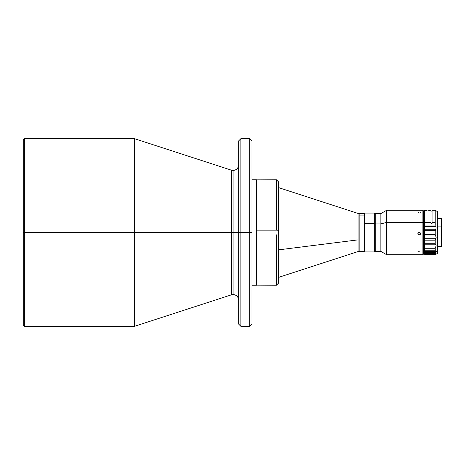 <?xml version="1.0" encoding="UTF-8"?>
<svg xmlns="http://www.w3.org/2000/svg" width="465" height="465" viewBox="0 0 465 465"><rect width="100%" height="100%" fill="white"/><g stroke="black" fill="none" stroke-linecap="round" stroke-linejoin="round"><path stroke-width="0.7" d="M134.286 138.675L24.36 138.675L23.25 139.785L23.25 232.5L24.36 232.5L24.36 138.675L24.36 232.5L134.286 232.5L134.286 138.675L134.629 138.727L134.629 232.5L231.39 232.5L231.39 170.167L233.105 170.44C236.476 170.114 238.33 168.26 238.661 164.889M278.297 277.471L358.102 251.542L358.102 239.864L278.634 249.85L358.102 239.864L358.102 214.94L359.131 215.092L359.131 213.627L359.131 215.092L364.182 215.092L364.182 213.627L364.182 215.092L359.131 215.092L359.131 249.908M358.102 251.542L359.131 251.373L359.131 215.092L358.102 214.94L358.102 213.458L358.102 250.06M256.535 230.169L276.408 230.169L276.408 179.757L276.408 230.169L256.535 230.169L256.535 179.757L256.535 285.243L256.535 230.169M251.984 285.243L256.424 285.243L256.424 179.757L251.984 179.757L256.424 179.757L256.424 285.243L251.984 285.243M249.763 138.675L240.882 138.675L240.882 232.5L249.763 232.5L249.763 138.675L251.984 140.895L251.984 232.5L249.763 232.5L249.763 138.675L249.763 232.5L251.984 232.5L251.984 324.105L251.984 140.895L251.984 324.105L249.763 326.325L249.763 232.5L240.882 232.5L240.882 326.325L249.763 326.325M417.925 234.162L417.93 233.105L418.68 232.349L419.982 232.483L420.598 233.633L419.982 234.784L418.68 234.912L417.925 234.162L418.227 232.651L419.209 232.244L420.494 233.105L420.191 234.616L418.68 234.912L417.82 233.633L418.413 234.697L419.209 234.947L420.308 234.406L420.552 233.203M420.011 232.5L418.407 232.5L420.011 232.5M419.401 234.93L420.221 234.511L420.593 233.674M364.793 223.659L364.793 213.069L364.793 223.659L374.732 223.659L374.732 213.069L374.732 223.659L375.29 223.909L375.29 213.627L375.29 223.909L380.841 223.909L380.841 213.627L380.841 223.909L386.607 222.392L386.607 210.29L386.607 222.392L422.877 222.392L422.877 210.29L422.877 254.71L422.877 222.392L423.429 222.648L386.607 222.392L386.607 254.71L386.607 222.392L380.841 223.909L380.841 251.373L380.841 223.909L375.29 223.909L375.29 251.373L375.29 223.909L374.732 223.659L374.732 251.931L374.732 223.659L364.793 223.659L364.793 251.931L364.793 223.659L364.24 223.909L364.793 223.659M364.24 213.627L364.24 251.373L364.24 213.627L364.793 213.069L374.732 213.069L375.29 213.627L380.841 213.627L386.607 210.29L422.877 210.29L423.429 210.848L423.429 222.648L423.429 210.848M423.429 254.152L423.429 222.648L423.429 254.146L422.877 254.71L386.607 254.71L380.841 251.373L375.29 251.373L374.732 251.931L364.793 251.931L364.24 251.373M419.209 251.856L419.744 251.803L419.209 251.856M419.209 212.133L418.227 212.302M420.494 212.976L420.191 212.302M441.419 226.083L437.42 226.083L441.419 226.083L441.419 246.601L441.419 226.083L441.75 226.234L441.419 226.083L441.419 218.399L441.419 226.083M437.42 246.601L441.419 246.601L441.75 246.27L441.75 218.777M424.318 232.5L423.429 232.5L424.318 232.5L424.318 227.926L424.871 225.031L424.871 210.29L424.871 222.351L430.979 222.351L430.979 223.351L432.09 223.351L432.09 210.296L432.09 222.351L435.199 222.351L435.199 225.031L424.871 225.031L435.199 225.031L435.199 222.351L432.09 222.351L432.09 223.351L430.979 223.351L430.979 222.351L424.871 222.351L424.586 226.507L435.693 226.507L436.158 227.926L435.199 230.663L435.199 234.569L436.158 237.295L435.199 240.184L435.199 243.718L436.158 245.77L435.199 248.269L435.199 250.769L436.158 251.757L437.42 251.112L437.42 211.575L437.42 251.112L436.158 251.757L435.693 252.6L424.586 252.6L424.586 251.321L435.693 251.321L435.24 250.99L424.847 250.99L424.586 251.321L435.693 251.321L436.158 251.757L435.693 252.6L424.586 252.6L424.871 253.402L435.199 253.402L435.693 252.6L435.199 253.402L424.871 253.402L424.871 254.39L435.199 254.39L435.199 253.402L435.199 254.39L424.801 254.436M435.199 222.351L435.199 210.29L435.199 222.351M430.979 210.308L430.979 223.351L430.979 210.29L430.311 210.29M424.981 210.413L427.631 210.971L430.311 210.314L427.631 210.971L424.871 210.29L424.318 210.848L424.318 237.295L424.586 235.982L435.693 235.982L435.199 234.569L435.199 230.663L424.871 230.663L424.871 234.569L435.199 234.569L424.871 234.569L424.586 235.982L435.693 235.982L436.158 237.295L435.693 238.714L424.586 238.714L424.318 237.295L424.871 234.569L424.871 230.663L435.199 230.663L435.693 229.245L424.586 229.245L424.871 230.663L424.318 227.926L424.586 226.507L435.693 226.507L436.158 227.926L435.693 229.245L424.586 229.245L424.318 227.926L424.318 245.77L424.586 244.805L435.693 244.805L435.199 243.718L435.199 240.184L424.871 240.184L424.871 243.718L435.199 243.718L424.871 243.718L424.586 244.805L435.693 244.805L436.158 245.77L435.693 247.014L424.586 247.014L424.318 245.77L424.871 243.718L424.871 240.184L435.199 240.184L435.693 238.714L424.586 238.714L424.871 240.184L424.318 237.295L424.318 251.757L424.847 250.99L435.24 250.99L435.199 248.269L424.871 248.269L424.871 250.769L435.199 250.769L424.847 250.99L424.871 248.269L435.199 248.269L435.693 247.014L424.586 247.014L424.871 248.269L424.318 245.77L424.388 254.169M435.333 225.792L435.693 226.507L435.333 225.792M435.693 254.413L436.031 254.227M424.801 254.593L435.333 254.593M435.199 254.617L424.871 254.617M435.693 253.21L435.333 253.623M424.586 246.159L424.388 246.549L424.586 246.159M437.42 253.425L437.42 251.112L437.42 253.425L435.996 254.245M424.871 254.39L424.318 251.757L424.388 254.221M430.979 213.214L430.979 213.935M424.318 210.848L424.318 227.926M441.75 246.177L441.75 218.73L441.419 218.399L437.42 218.399M417.866 233.203L418.111 234.406L419.209 234.947M418.227 251.652L418.68 251.803M417.925 250.844L417.82 251.141M420.494 233.105L420.598 233.633M256.424 285.132L276.408 285.243L276.408 234.831M278.634 234.732L278.634 282.97L278.634 230.268L276.408 230.169L278.634 230.268L278.634 181.978L276.408 179.757L256.424 179.868M278.634 282.97L278.634 182.03M364.182 251.373L364.182 215.092L364.182 251.373L359.131 251.373M240.882 232.5L240.882 326.325L240.882 232.5L238.661 232.5L238.661 324.105L238.661 140.895L238.661 232.5L240.882 232.5L240.882 138.675L240.882 232.5M240.882 138.675L238.661 140.895L238.661 324.105L240.882 326.325M233.105 232.5L233.105 294.56L233.105 232.5L238.661 232.5L233.105 232.5L233.105 170.44L233.105 294.56L233.105 232.5L231.39 232.5L231.39 294.833L231.39 232.5L233.105 232.5L233.105 170.44L233.105 232.5M231.39 232.5L231.39 170.167L231.39 232.5L134.629 232.5L134.629 326.273L231.39 294.833L231.39 232.5M134.629 232.5L134.286 232.5L134.286 326.325L134.286 138.675L134.286 232.5L134.629 232.5L134.629 326.273L134.629 232.5M24.36 232.5L24.36 326.325L24.36 232.5L23.25 232.5L23.25 325.215L24.36 326.325L134.286 326.325L134.286 232.5L24.36 232.5M23.25 139.785L23.25 232.5M134.629 138.727L231.39 170.167M278.297 187.529L358.102 213.458L364.182 213.627M432.09 210.29L435.199 210.29L437.42 211.575M430.979 211.901L432.09 211.918M424.318 211.802L423.429 211.784M423.429 253.216L424.318 253.198M435.269 254.442L424.83 254.442M276.408 285.243L278.634 283.022M231.39 294.833L233.105 294.56C236.476 294.886 238.33 296.74 238.661 300.111M134.286 326.325L134.629 326.273"/></g></svg>

